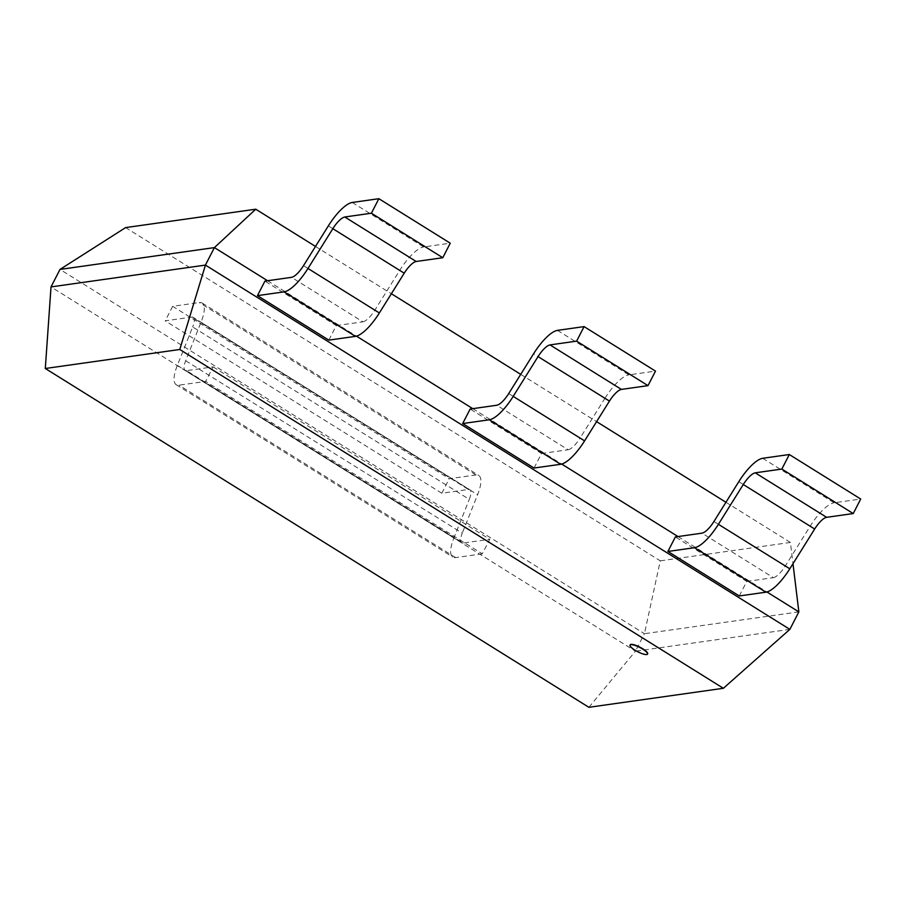 <?xml version="1.0" encoding="UTF-8"?>
<svg xmlns="http://www.w3.org/2000/svg" width="906" height="906" viewBox="0 0 906 906"><rect width="100%" height="100%" fill="white"/><g stroke="black" fill="none" stroke-linecap="round" stroke-linejoin="round"><path stroke-width="0.68" stroke-dasharray="4.53 3.4" d="M647.563 653.951A9.83 2.378 27.2 0 1 646.839 654.268A9.83 2.378 27.2 0 1 636.703 650.836A9.83 2.378 27.2 0 1 630.123 644.993M588.877 707.303L635.446 651.188L51.008 286.919M789.862 629.364L635.446 651.188L644.438 633.702L60 269.422M267.564 280.735L356.454 336.137M472.785 408.651L561.675 464.053M678.016 536.567L766.906 591.969M798.843 611.878L644.438 633.702L660.27 560.837L125.617 227.599M315.503 246.443L391.381 293.737M520.724 374.359L596.601 421.652M725.944 502.275L790.406 542.445L792.988 563.691M790.406 542.445L660.27 560.837M328.844 340.124L336.307 325.594L264.926 281.109M336.307 325.594L362.921 321.834L291.539 277.349M362.955 321.777A16.874 5.3 -58.1 0 0 374.869 310.135L399.739 270.362A33.76 10.612 121.9 0 1 423.623 246.976M352.253 202.468L423.634 246.953L450.248 243.193M534.064 468.04L541.528 453.51L470.146 409.025M541.528 453.51L568.153 449.75L496.771 405.254M508.708 393.555L580.089 438.051L604.959 398.278L533.589 353.782M557.473 330.373L628.855 374.869L655.48 371.109M568.175 449.693A16.874 5.3 -58.1 0 0 580.1 438.051M604.959 398.266A33.76 10.612 121.9 0 1 628.843 374.891M739.285 595.955L746.759 581.426L675.378 536.93M746.759 581.426L773.373 577.666L701.991 533.17M773.407 577.609A16.874 5.3 -58.1 0 0 785.321 565.967L810.179 526.182A33.76 10.612 121.9 0 1 834.075 502.807M762.705 458.289L834.086 502.785L860.7 499.025M213.137 366.885L489.738 539.297L482.275 553.826L205.662 381.415L213.137 366.885L186.511 370.645L463.113 543.056L489.738 539.297M191.789 317.134A16.874 5.3 121.9 0 1 193.238 317.372L469.84 489.772A16.874 5.3 -58.1 0 1 469.274 499.376L192.661 326.964L177.338 365.39A33.76 10.612 -58.1 0 0 176.172 384.676A33.76 10.612 -58.1 0 0 179.06 385.163L205.662 381.415M482.275 553.826L455.65 557.586A33.76 10.612 121.9 0 1 452.774 557.077A33.76 10.612 121.9 0 1 453.94 537.802M177.361 365.39L453.963 537.79L469.285 499.365M186.545 370.588A16.874 5.3 121.9 0 1 185.096 370.35A16.874 5.3 121.9 0 1 185.662 360.758L200.996 322.332A33.76 10.612 -58.1 0 0 202.163 303.046A33.76 10.612 -58.1 0 0 199.275 302.559L172.672 306.307L449.274 478.708L475.899 474.948A33.76 10.612 121.9 0 1 478.764 475.457A33.76 10.612 121.9 0 1 477.598 494.733L462.253 533.17M441.811 493.238L165.209 320.837L191.823 317.077L468.425 489.478L441.811 493.238L449.274 478.708M172.672 306.307L165.209 320.837M185.673 360.758L462.275 533.158A16.874 5.3 -58.1 0 0 461.709 542.751A16.874 5.3 -58.1 0 0 463.147 543M193.238 317.372A16.874 5.3 121.9 0 1 192.672 326.964M469.84 489.772A16.874 5.3 -58.1 0 0 468.402 489.534M399.75 270.362L328.368 225.877M303.487 265.639L374.869 310.135M810.191 526.193L738.809 481.698M713.939 521.471L785.321 565.956M455.65 557.586L179.048 385.175M200.973 322.332L477.587 494.744M475.899 474.948L199.286 302.547M176.172 384.676L452.774 557.077M185.096 370.35L461.709 542.751M202.163 303.046L478.764 475.457"/><path stroke-width="1.36" d="M646.691 654.551A9.83 2.378 -152.8 0 0 647.518 654.109A9.83 2.378 -152.8 0 0 639.863 647.496A9.83 2.378 -152.8 0 0 630.032 645.117A9.83 2.378 -152.8 0 0 636.261 650.961A9.83 2.378 -152.8 0 0 646.691 654.551M630.123 644.993A9.83 2.378 27.2 0 1 630.18 644.834A9.83 2.378 27.2 0 1 640.01 647.212A9.83 2.378 27.2 0 1 647.665 653.826A9.83 2.378 27.2 0 1 647.563 653.951M179.784 349.49L723.362 688.288L588.877 707.303L45.3 368.493L179.784 349.49L205.424 265.096L789.862 629.364L723.362 688.3M45.3 368.493L51.019 286.919L205.413 265.096L214.405 247.598L267.564 280.735M356.454 336.137L472.785 408.651M561.675 464.053L678.016 536.567M766.906 591.969L798.843 611.878L789.862 629.364M51.008 286.919L60 269.422L214.405 247.598L255.752 209.207L315.503 246.443M391.381 293.737L520.724 374.359M596.601 421.652L725.944 502.275M792.988 563.691L798.854 611.878M60 269.422L125.617 227.599L255.752 209.207M291.539 277.349L264.926 281.109L257.463 295.639L328.844 340.124L355.458 336.364L284.076 291.868A33.76 10.612 -58.1 0 0 307.972 268.47L332.83 228.686A16.874 5.3 121.9 0 1 344.756 217.055M257.463 295.639L284.076 291.868M332.842 228.697L404.223 273.193L379.354 312.966L307.972 268.47M442.785 257.723L416.171 261.483L344.79 216.987L371.403 213.227L442.785 257.723L450.248 243.193L378.867 198.697L352.253 202.468A33.76 10.612 -58.1 0 0 328.357 225.866L303.499 265.651A16.874 5.3 121.9 0 1 291.573 277.293M371.403 213.227L378.867 198.697M379.365 312.966A33.76 10.612 121.9 0 1 355.469 336.341M416.137 261.54A16.874 5.3 -58.1 0 0 404.223 273.182M496.771 405.254L470.146 409.025L462.683 423.544L534.064 468.04L560.678 464.28A33.76 10.612 121.9 0 0 584.585 440.882L513.192 396.375L538.051 356.602A16.874 5.3 121.9 0 1 549.976 344.96M462.683 423.544L489.297 419.784A33.76 10.612 -58.1 0 0 513.204 396.386M621.357 389.455A16.874 5.3 -58.1 0 0 609.444 401.098L584.585 440.871M557.462 330.396A33.76 10.612 -58.1 0 0 533.577 353.782L508.719 393.566A16.874 5.3 121.9 0 1 496.794 405.197M576.624 341.143L648.005 385.639L621.391 389.399L550.01 344.903L576.624 341.143L584.098 326.613L557.473 330.373M648.005 385.639L655.48 371.109L584.098 326.613M701.991 533.17L675.378 536.93L667.903 551.46L739.285 595.955L765.91 592.196A33.76 10.612 121.9 0 0 789.806 568.787L718.413 524.291L743.282 484.517A16.874 5.3 121.9 0 1 755.208 472.875M667.903 551.46L694.528 547.7L765.91 592.196M826.589 517.371A16.874 5.3 -58.1 0 0 814.664 529.013L789.806 568.787M762.693 458.311A33.76 10.612 -58.1 0 0 738.798 481.698L713.951 521.471A16.874 5.3 121.9 0 1 702.025 533.113M781.855 469.059L853.237 513.555L826.612 517.315L755.23 472.819L781.855 469.059L789.319 454.529L762.705 458.289M853.237 513.555L860.7 499.025L789.319 454.529M694.54 547.677A33.76 10.612 -58.1 0 0 718.424 524.302M489.297 419.784L560.678 464.28M538.062 356.613L609.444 401.098M743.294 484.529L814.675 529.013"/></g></svg>
